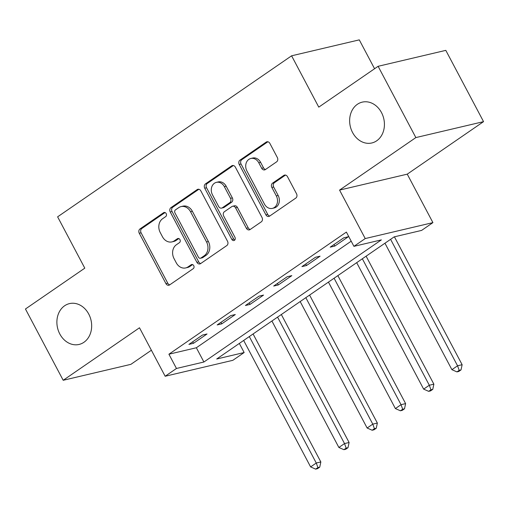 <?xml version="1.0" encoding="UTF-8"?>
<svg xmlns="http://www.w3.org/2000/svg" width="509" height="509" viewBox="0 0 509 509"><rect width="100%" height="100%" fill="white"/><g stroke="black" fill="none" stroke-linecap="round" stroke-linejoin="round"><path stroke-width="0.76" d="M166.176 213.595A2.252 1.845 -103.2 0 0 164.108 212.476A2.252 1.845 -103.2 0 0 163.586 212.705L140.007 228.929A3.219 2.634 -103.2 0 0 139.269 233.256L165.947 283.64A3.219 2.634 -103.2 0 0 168.899 285.244A3.219 2.634 -103.2 0 0 169.643 284.906L193.223 268.682A2.252 1.845 -103.2 0 0 193.738 265.653A2.252 1.845 -103.2 0 0 191.67 264.534A2.252 1.845 -103.2 0 0 191.149 264.763L188.095 266.862A10.295 8.43 -103.2 0 1 185.715 267.925A10.295 8.43 -103.2 0 1 176.254 262.797L174.033 258.597A10.295 8.43 -103.2 0 1 176.388 244.753L179.442 242.653A2.252 1.845 -103.2 0 0 179.957 239.624A2.252 1.845 -103.2 0 0 177.889 238.505A2.252 1.845 -103.2 0 0 177.367 238.734L174.313 240.833A10.295 8.43 -103.2 0 1 171.934 241.896A10.295 8.43 -103.2 0 1 162.473 236.768L160.246 232.568A10.295 8.43 -103.2 0 1 162.606 218.724L165.66 216.624A2.252 1.845 -103.2 0 0 166.176 213.595M352.565 132.512A20.971 17.179 -103.2 0 0 371.844 142.965A20.971 17.179 -103.2 0 0 381.502 112.597A20.971 17.179 -103.2 0 0 362.23 102.137A20.971 17.179 -103.2 0 0 352.565 132.512M59.807 333.98A20.971 17.179 -103.2 0 0 79.086 344.44A20.971 17.179 -103.2 0 0 88.744 314.066A20.971 17.179 -103.2 0 0 69.472 303.612A20.971 17.179 -103.2 0 0 59.807 333.98M276.603 161.849A3.219 2.634 -103.2 0 0 277.341 157.523L269.859 143.385A3.219 2.634 -103.2 0 0 266.901 141.782A3.219 2.634 -103.2 0 0 266.156 142.113L239.974 160.138A3.219 2.634 -103.2 0 0 239.236 164.464L265.908 214.843A3.219 2.634 -103.2 0 0 268.867 216.446A3.219 2.634 -103.2 0 0 269.611 216.115L295.799 198.096A3.219 2.634 -103.2 0 0 296.531 193.77L287.496 176.693A3.219 2.634 -103.2 0 0 284.537 175.09A3.219 2.634 -103.2 0 0 283.793 175.42L272.589 183.132A3.219 2.634 -103.2 0 0 271.851 187.458L276.33 195.927A8.602 7.05 -103.2 0 1 272.366 208.385A8.602 7.05 -103.2 0 1 264.464 204.096L246.897 170.929A8.602 7.05 -103.2 0 1 250.861 158.471A8.602 7.05 -103.2 0 1 258.769 162.759L261.696 168.288A3.219 2.634 -103.2 0 0 264.655 169.891A3.219 2.634 -103.2 0 0 265.399 169.561L276.603 161.849M353.927 246.343L365.227 238.562L432.917 222.624L421.617 230.405L394.176 236.87L216.707 358.998L244.148 352.533L232.848 360.315L165.158 376.253L176.464 368.471L203.905 362.007L381.368 239.885L353.927 246.343L346.374 232.085L168.912 354.213L176.464 368.471M165.158 376.253L139.491 327.777L63.192 380.28L25.45 308.995L84.793 268.154L57.619 216.828L291.6 55.805L318.774 107.132L378.117 66.297L415.859 137.583L339.56 190.092L365.227 238.562M200.845 190.881A3.219 2.634 -103.2 0 0 197.893 189.278A3.219 2.634 -103.2 0 0 197.148 189.609L170.96 207.627A3.219 2.634 -103.2 0 0 170.222 211.954L196.9 262.332A3.219 2.634 -103.2 0 0 199.859 263.936A3.219 2.634 -103.2 0 0 200.603 263.605L226.785 245.586A3.219 2.634 -103.2 0 0 227.523 241.26L200.845 190.881M205.464 183.883L231.652 165.864A3.219 2.634 -103.2 0 1 232.397 165.533A3.219 2.634 -103.2 0 1 235.355 167.137L262.027 217.515A3.219 2.634 -103.2 0 1 261.289 221.841L250.084 229.553A3.219 2.634 -103.2 0 1 249.34 229.883A3.219 2.634 -103.2 0 1 246.381 228.28L235.565 207.85A3.219 2.634 -103.2 0 0 232.607 206.247A3.219 2.634 -103.2 0 0 231.862 206.578L224.431 211.693A3.219 2.634 -103.2 0 0 223.693 216.02L234.954 237.289A2.252 1.845 -103.2 0 1 233.917 240.553A2.252 1.845 -103.2 0 1 231.849 239.427L204.733 188.209A3.219 2.634 -103.2 0 1 205.464 183.883L207.297 183.45L233.351 165.52M378.117 66.297L445.808 50.359L483.55 121.645L415.859 137.583M63.192 380.28L130.883 364.342L151.383 350.237M168.912 354.213L196.353 347.755L351.197 241.19M193.477 343.314L207.042 333.98L202.474 335.056L188.909 344.389L193.477 343.314L192.676 341.793M221.739 323.864L235.304 314.53L230.73 315.605L217.165 324.939L221.739 323.864L220.938 322.35M249.995 304.42L263.56 295.086L258.986 296.162L245.421 305.495L249.995 304.42L249.194 302.9M278.258 284.97L291.822 275.636L287.248 276.711L273.683 286.045L278.258 284.97L277.45 283.456M306.513 265.526L320.078 256.186L315.504 257.268L301.939 266.601L306.513 265.526L305.712 264.006M334.776 246.076L348.334 236.742L343.766 237.818L330.201 247.151L334.776 246.076L333.968 244.562M374.573 68.734L359.284 39.867L291.6 55.805M339.56 190.092L407.251 174.154L483.55 121.645M407.251 174.154L432.917 222.624M239.332 343.429L244.148 352.533M196.353 347.755L203.905 362.007M171.934 241.896L173.76 241.463A10.295 8.43 -103.2 0 0 176.146 240.407L174.313 240.833M178.812 238.568L176.146 240.407M185.715 267.925L187.541 267.499A10.295 8.43 -103.2 0 0 189.927 266.436L188.095 266.862M192.593 264.597L189.927 266.436M165.031 212.539L141.833 228.503A3.219 2.634 -103.2 0 0 141.101 232.823L167.773 283.208A3.219 2.634 -103.2 0 0 169.771 284.824M198.847 189.265L172.793 207.195A3.219 2.634 -103.2 0 0 172.055 211.521L198.726 261.906A3.219 2.634 -103.2 0 0 200.731 263.516M175.478 209.867A2.252 1.845 -103.2 0 0 174.962 212.896L198.376 257.115A2.252 1.845 -103.2 0 0 200.444 258.241A2.252 1.845 -103.2 0 0 200.966 258.006L204.185 255.792A10.295 8.43 -103.2 0 0 206.546 241.953L190.538 211.725A10.295 8.43 -103.2 0 0 181.077 206.59A10.295 8.43 -103.2 0 0 178.697 207.653L175.478 209.867M200.444 258.241L202.277 257.808A2.252 1.845 -103.2 0 0 202.798 257.579L200.966 258.006M181.077 206.59L182.909 206.158A10.295 8.43 -103.2 0 1 192.37 211.292L208.372 241.52A10.295 8.43 -103.2 0 1 206.011 255.365L202.798 257.579M232.607 206.247L234.439 205.814A3.219 2.634 -103.2 0 1 237.398 207.417L248.214 227.847A3.219 2.634 -103.2 0 0 250.212 229.464M207.297 183.45A3.219 2.634 -103.2 0 0 206.559 187.776L233.682 238.995A2.252 1.845 -103.2 0 0 234.764 240.032M224.342 186.644A8.602 7.05 -103.2 0 0 216.433 182.356A8.602 7.05 -103.2 0 0 212.469 194.813L218.654 206.501A3.219 2.634 -103.2 0 0 221.612 208.105A3.219 2.634 -103.2 0 0 222.357 207.774L229.788 202.658A3.219 2.634 -103.2 0 0 230.526 198.332L224.342 186.644L226.168 186.218A8.602 7.05 -103.2 0 0 218.259 181.923L216.433 182.356M221.612 208.105L223.438 207.672A3.219 2.634 -103.2 0 0 224.183 207.341L222.357 207.774M226.168 186.218L232.358 197.899A3.219 2.634 -103.2 0 1 231.62 202.226L224.183 207.341M250.861 158.471L252.693 158.038A8.602 7.05 -103.2 0 1 260.602 162.326L263.528 167.855A3.219 2.634 -103.2 0 0 265.526 169.472M272.366 208.385L274.198 207.958A8.602 7.05 -103.2 0 0 278.162 195.494L276.33 195.927M285.492 175.083L274.415 182.706A3.219 2.634 -103.2 0 0 273.677 187.032L278.162 195.494M267.861 141.776L241.8 159.705A3.219 2.634 -103.2 0 0 241.062 164.032L267.74 214.41A3.219 2.634 -103.2 0 0 269.738 216.026M243.658 340.451L310.617 466.912L316.267 463.025L320.842 461.949L253.081 333.968M317.909 467.574L315.644 469.133L317.476 468.7L319.735 467.141L317.909 467.574L316.267 463.025L249.308 336.564M315.644 469.133L310.617 466.912M320.842 461.949L319.735 467.141M271.914 321.001L338.873 447.468L344.523 443.574L349.098 442.499L281.337 314.517M346.165 448.13L343.906 449.682L345.732 449.25L347.997 447.697L346.165 448.13L344.523 443.574L277.564 317.113M343.906 449.682L338.873 447.468M349.098 442.499L347.997 447.697M300.176 301.557L367.135 428.018L372.785 424.131L377.36 423.055L309.593 295.074M374.42 428.68L372.162 430.239L373.994 429.806L376.253 428.247L374.42 428.68L372.785 424.131L305.826 297.67M372.162 430.239L367.135 428.018M377.36 423.055L376.253 428.247M328.432 282.107L395.391 408.574L401.041 404.68L405.616 403.605L337.855 275.623M402.683 409.236L400.424 410.788L402.25 410.356L404.509 408.803L402.683 409.236L401.041 404.68L334.082 278.219M400.424 410.788L395.391 408.574M405.616 403.605L404.509 408.803M356.688 262.663L423.647 389.124L429.303 385.237L433.872 384.161L366.111 256.18M430.938 389.786L428.68 391.345L430.512 390.912L432.771 389.353L430.938 389.786L429.303 385.237L362.344 258.776M428.68 391.345L423.647 389.124M433.872 384.161L432.771 389.353M384.95 243.213L451.909 369.68L457.559 365.786L462.134 364.711L394.411 236.812M459.201 370.342L456.936 371.894L458.768 371.462L461.027 369.909L459.201 370.342L457.559 365.786L390.6 239.325M456.936 371.894L451.909 369.68M462.134 364.711L461.027 369.909M164.674 212.45L163.586 212.705M192.237 264.508L191.149 264.763M178.455 238.479L177.367 238.734M167.773 283.208L165.947 283.64M141.101 232.823L139.269 233.256M141.833 228.503L140.007 228.929M198.726 261.906L196.9 262.332M172.055 211.521L170.222 211.954M172.793 207.195L170.96 207.627M198.707 189.24L197.148 189.609M206.011 255.365L204.185 255.792M208.372 241.52L206.546 241.953M192.37 211.292L190.538 211.725M233.211 165.495L231.652 165.864M248.214 227.847L246.381 228.28M237.398 207.417L235.565 207.85M233.682 238.995L231.849 239.427M206.559 187.776L204.733 188.209M231.62 202.226L229.788 202.658M232.358 197.899L230.526 198.332M263.528 167.855L261.696 168.288M260.602 162.326L258.769 162.759M273.677 187.032L271.851 187.458M274.415 182.706L272.589 183.132M285.352 175.058L283.793 175.42M267.74 214.41L265.908 214.843M241.062 164.032L239.236 164.464M241.8 159.705L239.974 160.138M267.715 141.75L266.156 142.113"/></g></svg>
